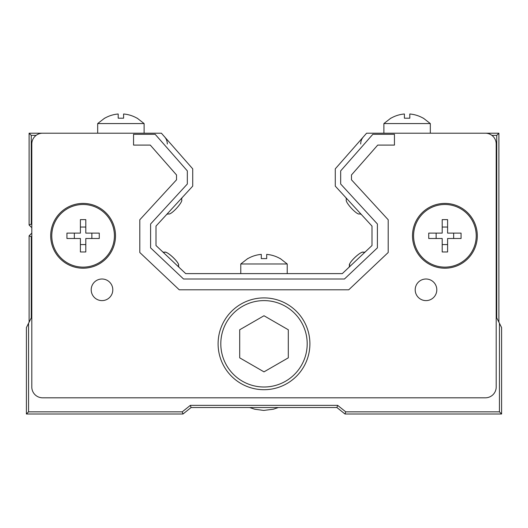 <?xml version="1.0" encoding="UTF-8"?>
<svg xmlns="http://www.w3.org/2000/svg" width="528" height="528" viewBox="0 0 528 528"><rect width="100%" height="100%" fill="white"/><g stroke="black" fill="none" stroke-linecap="round" stroke-linejoin="round"><path stroke-width="0.79" d="M91.199 289.806A10.798 10.798 0 0 1 102.003 279.008A10.798 10.798 0 0 1 112.801 289.806A10.798 10.798 0 0 1 102.003 300.61A10.798 10.798 0 0 1 91.199 289.806M415.199 289.806A10.798 10.798 0 0 1 425.997 279.008A10.798 10.798 0 0 1 436.801 289.806A10.798 10.798 0 0 1 425.997 300.61A10.798 10.798 0 0 1 415.199 289.806M412.5 235.805A32.399 32.399 0 0 0 444.899 268.204A32.399 32.399 0 0 0 477.299 235.805A32.399 32.399 0 0 0 444.899 203.405A32.399 32.399 0 0 0 412.5 235.805M50.701 235.805A32.399 32.399 0 0 0 83.101 268.204A32.399 32.399 0 0 0 115.5 235.805A32.399 32.399 0 0 0 83.101 203.405A32.399 32.399 0 0 0 50.701 235.805M218.097 343.807A45.903 45.903 0 0 0 264 389.71A45.903 45.903 0 0 0 309.903 343.807A45.903 45.903 0 0 0 264 297.904A45.903 45.903 0 0 0 218.097 343.807M496.201 387.004L496.201 144.005L496.201 387.004A10.798 10.798 0 0 1 485.397 397.808L42.603 397.808L485.397 397.808M31.799 144.005L31.799 387.004L31.799 144.005A10.798 10.798 0 0 1 42.603 133.208L161.403 133.208L192.72 168.848L192.72 186.127L155.998 226.09L155.998 245.527L155.998 226.09L155.998 245.527L185.698 273.61L155.998 245.527L155.998 226.09L166.221 214.962A3.241 3.241 0 0 1 168.498 213.919C170.92 215.464 183.394 201.887 181.652 199.604A3.241 3.241 0 0 1 182.497 197.248M366.597 133.208L383.882 133.208L383.882 123.572L430.32 123.572L430.32 133.208L485.397 133.208L366.597 133.208L335.28 168.848L335.28 186.127L372.002 226.09L372.002 245.527L365.765 251.42A3.241 3.241 0 0 1 363.409 252.305C361.093 250.615 347.992 263.003 349.549 265.412A3.241 3.241 0 0 1 348.533 267.709L342.302 273.61L185.698 273.61L342.302 273.61L372.002 245.527L342.302 273.61L185.698 273.61L179.467 267.709A3.241 3.241 0 0 1 178.451 265.412C180.008 263.003 166.907 250.615 164.591 252.305A3.241 3.241 0 0 1 162.235 251.42L155.998 245.527L155.998 226.09L166.221 214.962L155.998 226.09M435.178 133.208L485.397 133.208A10.798 10.798 0 0 1 496.201 144.005M42.603 397.808A10.798 10.798 0 0 1 31.799 387.004M155.159 134.29L133.558 134.29L133.558 145.088L150.275 145.088L176.517 174.953L176.517 179.817L139.801 219.773L139.801 252.503L179.256 289.806L348.744 289.806L388.199 252.503L388.199 219.773L351.483 179.817L351.483 174.953L377.725 145.088L394.442 145.088L394.442 134.29L372.841 134.29L340.679 170.881L340.679 184.021L377.401 223.984L377.401 247.85L344.447 279.008L183.553 279.008L150.599 247.85L150.599 223.984L187.321 184.021L187.321 170.881L155.159 134.29M365.323 251.836L372.002 245.527L372.002 226.09L372.002 245.527L372.002 226.09L372.002 245.527L365.765 251.42A3.241 3.241 0 0 1 363.409 252.305M31.799 233.105L31.799 227.707L31.799 233.105L29.099 235.805L29.099 322.205M345.503 197.248A3.241 3.241 0 0 1 346.348 199.604A3.241 3.241 0 0 0 345.503 197.248M359.502 213.919A3.241 3.241 0 0 1 361.779 214.962A3.241 3.241 0 0 0 359.502 213.919C357.08 215.464 344.606 201.887 346.348 199.604M361.779 214.962L372.002 226.09M42.603 133.208L92.822 133.208M179.467 267.709L179.025 267.293M349.681 264.554L349.549 265.393M178.438 265.69C180.701 263.624 166.247 249.955 164.314 252.331M363.686 252.331C361.753 249.955 347.299 263.624 349.562 265.69M433.046 133.208L498.901 133.208L496.742 135.366L496.742 317.889L501.6 327.604L501.6 414.005L345.002 414.005L336.897 407.53L191.103 407.53L336.897 407.53L337.656 405.365L190.344 405.365L182.239 411.847L28.558 411.847L28.558 323.288L26.4 327.604L26.4 414.005L182.998 414.005L182.239 411.847M29.099 235.805L31.258 236.702L31.258 317.889L28.558 323.288M94.954 133.208L29.099 133.208L29.099 225.007L31.258 224.11L31.258 135.366L36.122 135.366M498.901 322.205L498.901 133.208M29.099 133.208L31.258 135.366M29.099 225.007L31.799 227.707M26.4 414.005L28.558 411.847M182.998 414.005L191.103 407.53L190.344 405.365M345.002 414.005L345.761 411.847L337.656 405.365M501.6 414.005L499.442 411.847L345.761 411.847M164.624 136.877A10.798 10.798 0 0 1 167.31 144.005M363.376 136.877A10.798 10.798 0 0 0 360.69 144.005M144.118 133.208L144.118 123.572L97.68 123.572L104.702 118.107M137.049 118.206L137.049 118.206A32.287 32.287 0 0 0 123.598 113.995L123.598 118.206L118.199 118.206L118.199 113.995A32.287 32.287 0 0 0 104.755 118.206L104.755 118.206M280.15 258.608L280.15 258.608A32.287 32.287 0 0 0 266.699 254.39L266.699 258.608L261.301 258.608L261.301 254.39A32.287 32.287 0 0 0 247.85 258.608L247.85 258.608M83.101 267.128A31.317 31.317 0 0 1 51.777 235.805A31.317 31.317 0 0 1 83.101 204.488A31.317 31.317 0 0 1 114.418 235.805A31.317 31.317 0 0 1 83.101 267.128M80.401 244.576L85.8 244.576L85.8 251.975L80.401 251.975L80.401 238.504L66.937 238.504L66.937 233.105L80.401 233.105L80.401 219.641L83.101 219.608L85.8 219.641L85.8 233.105L85.8 219.641M85.8 251.975L85.8 238.504L99.264 238.504L99.264 233.105L85.8 233.105M80.401 233.105L80.401 232.221M85.8 244.576L85.8 238.504M80.401 227.04L85.8 227.04M74.336 238.504L74.336 233.105M91.865 233.105L91.865 238.504M444.899 267.128A31.317 31.317 0 0 1 413.582 235.805A31.317 31.317 0 0 1 444.899 204.488A31.317 31.317 0 0 1 476.223 235.805A31.317 31.317 0 0 1 444.899 267.128M442.2 244.576L447.599 244.576L447.599 251.975L442.2 251.975L442.2 238.504L428.736 238.504L428.736 233.105L442.2 233.105L442.2 219.641L444.899 219.608L447.599 219.641L447.599 233.105L447.599 219.641M447.599 251.975L447.599 238.504L461.063 238.504L461.063 233.105L447.599 233.105M442.2 233.105L442.2 232.221M447.599 244.576L447.599 238.504M442.2 227.04L447.599 227.04M436.135 238.504L436.135 233.105M453.664 233.105L453.664 238.504M220.803 343.807A43.197 43.197 0 0 1 264 300.61A43.197 43.197 0 0 1 307.197 343.807A43.197 43.197 0 0 1 264 387.004A43.197 43.197 0 0 1 220.803 343.807M288.301 343.807L288.301 329.776L264 315.751L239.699 329.776L239.699 357.839L264 371.864L288.301 357.839L288.301 343.807M264 315.751L264.766 316.193M288.301 357.839L287.536 358.281M264 371.864L263.234 371.422M239.699 357.839L239.699 356.948M288.301 329.776L288.301 330.667M423.245 118.206L423.245 118.206A32.287 32.287 0 0 0 409.801 113.995L409.801 118.206L404.402 118.206L404.402 113.995A32.287 32.287 0 0 0 390.951 118.206L390.951 118.206M287.219 273.61L287.219 263.974L240.781 263.974L247.797 258.509M31.799 224.651L31.258 224.11M31.258 236.702L31.799 236.161M499.442 323.288L499.442 411.847M491.878 135.366L496.742 135.366M97.68 133.208L97.68 123.572M144.118 123.572L137.102 118.107M278.342 407.53L273.326 409.213L263.683 410.421L254.701 409.22L249.658 407.53M430.32 123.572L423.298 118.107M383.882 123.572L390.898 118.107M240.781 273.61L240.781 263.974M287.219 263.974L280.203 258.509"/></g></svg>
